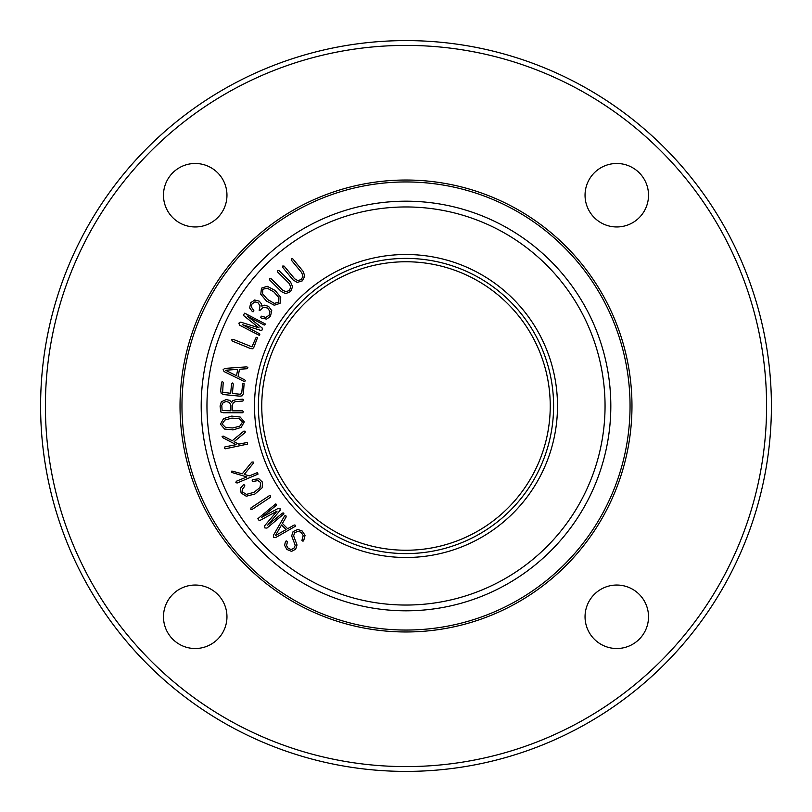 <?xml version="1.0" encoding="UTF-8"?>
<svg xmlns="http://www.w3.org/2000/svg" width="812" height="812" viewBox="0 0 812 812"><rect width="100%" height="100%" fill="white"/><g stroke="black" fill="none" stroke-linecap="round" stroke-linejoin="round"><path stroke-width="1.22" d="M282.688 267.361L282.799 265.981L284.17 266.133L294.654 278.8L297.872 280.627L301.293 279.49L302.967 276.283L301.678 272.629L291.254 260.033L291.457 258.774L292.777 258.855L303.262 271.512L304.764 276.212L302.358 280.83L297.253 282.424L293.132 279.988L282.688 267.361M269.746 280.059L269.726 278.668L271.106 278.689L282.779 290.27L286.149 291.772L289.448 290.31L290.808 286.961L289.163 283.439L277.562 271.929L277.643 270.65L278.963 270.599L290.635 282.18L292.584 286.707L290.645 291.538L285.722 293.629L281.378 291.599L269.746 280.059M225.543 370.252L237.754 369.358L236.485 375.743L225.543 370.252M224.082 371.571L223.107 369.764L224.701 368.425L246.909 366.862L247.914 367.755L247.051 368.729L239.52 369.267L238.078 376.535L244.747 379.884L245.254 380.534L244.706 381.721L224.082 371.571M221.503 382.31L222.437 381.437L223.209 382.482L222.63 392.216L230.659 393.323L231.593 383.832L232.516 382.99L233.298 384.005L232.364 393.485L240.301 394.267L241.722 393.15L242.585 384.38L242.91 383.629L244.087 383.741L243.417 393.414L242.473 395.728L240.139 396.185L223.838 394.591L221.229 393.485L220.681 390.775L221.503 382.31M224.883 420.027L231.887 418.119L239.104 418.637L242.565 422.017L239.834 426.107L232.851 427.975L225.614 427.498L222.143 424.026L224.883 420.027M220.438 424.189L223.554 418.627L231.694 416.109L240.129 417.003L244.3 421.854L241.154 427.416L233.044 429.903L224.569 429.04L220.438 424.189M225.32 448.782L224.244 448.011L224.944 446.884L236.119 444.671L222.63 437.597L222.102 436.399L223.351 436.125L232.232 440.713L243.823 431.121L245.204 431.223L245.143 432.512L234.069 441.687L238.779 444.144L246.391 442.642L247.335 442.773L247.619 444.083L225.32 448.782M237.063 483.049L235.866 482.501L236.333 481.262L246.868 476.928L232.252 472.604L231.603 472.168L231.877 471.041L242.28 473.802L251.781 462.129L253.161 461.967L253.354 463.236L244.27 474.391L249.375 475.893L256.541 472.939L257.495 472.878L258.033 474.106L237.063 483.049M241.083 492.985L240.545 488.124L243.509 484.683L244.767 485.068L244.676 486.358L242.331 489.23L242.494 491.991L246.412 494.386L253.994 492.336L259.992 487.555L260.774 482.663L257.962 480.562L252.735 481.546L252.146 480.298L252.796 479.608L258.876 478.765L262.408 482.084L262.225 487.718L254.927 494.021L246.259 496.233L241.083 492.985M252.207 509.378L250.746 509.195L251.07 507.815L269.3 495.706L270.69 495.939L270.366 497.32L252.207 509.378M266.945 528.094L264.834 527.922L264.631 525.8L277.034 511.144L260.185 520.34L259.048 520.421L257.871 518.685L275.826 503.856L276.598 504.79L276.212 505.46L261.423 517.528L278.313 508.332L280.089 508.688L280.049 510.454L267.655 525.171L282.454 513.113L283.205 512.9L283.967 513.844L266.945 528.094M286.88 549.44L284.586 545.278L285.519 541.401L286.271 540.893L287.468 541.645L286.565 545.623L288.189 548.293L291.132 549.521L293.853 548.384L295.233 545.359L291.681 535.91L293.071 531.606L297.75 529.454L302.165 531.007L305.058 535.341L303.658 540.731L302.977 541.218L301.891 540.528L303.221 535.555L301.13 532.367L298.166 531.251L294.675 532.692L293.599 535.839L297.03 544.984L295.7 549.176L291.528 551.389L286.88 549.44M275.42 535.575L281.51 524.968L286.098 529.586L275.42 535.575M275.694 537.534L273.654 537.331L273.441 535.26L284.565 515.965L285.865 515.64L286.189 516.899L282.424 523.446L287.641 528.703L294.147 525.049L294.969 524.988L295.639 526.115L275.694 537.534M230.912 410.831L222.102 410.517L221.788 405.249L223.219 402.539L226.365 401.483L229.481 402.539L230.912 405.249L230.912 410.831M220.072 406.061L221.321 401.798L226.213 399.585L229.766 400.367L231.633 402.508L232.75 400.61L235.987 399.677L242.961 399.179L243.458 399.737L242.9 401.047L235.399 401.605L233.338 402.64L232.628 404.508L232.628 410.831L242.463 410.831L243.529 411.796L242.463 412.76L223.28 412.76L220.854 411.978L220.072 406.061M232.313 341.07L231.643 339.741L233.044 339.284L251.943 346.866L255.871 337.914L256.389 337.315L257.495 337.731L253.78 347.485L252.512 348.754L250.421 348.531L232.313 341.07M239.54 325.165L238.88 323.166L240.758 322.151L259.069 327.896L244.057 315.939L243.539 314.924L244.686 313.168L265.321 323.958L264.753 325.033L263.991 324.942L247.132 315.98L262.154 327.987L262.52 329.773L260.875 330.413L242.504 324.698L259.353 333.661L259.84 334.27L259.272 335.346L239.54 325.165M250.766 302.714L254.653 300.024L259.16 301.11L261.505 303.942L261.809 306.124L264.58 305.16L268.589 306.398L271.756 310.631L270.437 316.375L266.64 319.126L261.271 318.03L260.682 317.34L261.342 316.172L265.839 317.39L269.148 315.218L269.96 311.422L267.513 308.002L263.321 307.23L260.398 310.113L259.19 310.357L260.053 305.738L257.881 302.582L254.938 301.891L251.994 303.972L251.294 306.875L253.872 310.712L253.161 311.778L252.359 311.585L249.639 307.91L250.766 302.714M267.219 288.148L273.888 291.944L278.922 297.7L278.719 302.237L274.304 303.363L267.676 299.567L262.591 293.822L262.814 289.265L267.219 288.148M261.484 288.179L267.25 286.291L275.106 290.452L280.739 297.293L280.049 303.312L274.263 305.231L266.448 301.069L260.774 294.228L261.484 288.179M557.499 406A151.499 151.499 0 0 1 330.251 537.199A151.499 151.499 0 0 1 330.251 274.801A151.499 151.499 0 0 1 557.499 406M163.486 195.215A31.729 31.729 0 0 1 211.09 167.739A31.729 31.729 0 0 1 211.09 222.701A31.729 31.729 0 0 1 163.486 195.215M585.046 195.215A31.729 31.729 0 0 1 632.649 167.739A31.729 31.729 0 0 1 632.649 222.701A31.729 31.729 0 0 1 585.046 195.215M585.046 616.785A31.729 31.729 0 0 1 632.649 589.299A31.729 31.729 0 0 1 632.649 644.261A31.729 31.729 0 0 1 585.046 616.785M163.486 616.785A31.729 31.729 0 0 1 211.09 589.299A31.729 31.729 0 0 1 211.09 644.261A31.729 31.729 0 0 1 163.486 616.785M766.589 406A360.589 360.589 0 0 1 225.706 718.285A360.589 360.589 0 0 1 225.706 93.715A360.589 360.589 0 0 1 766.589 406M771.4 406A365.4 365.4 0 0 1 223.3 722.447A365.4 365.4 0 0 1 223.3 89.553A365.4 365.4 0 0 1 771.4 406M261.758 406A144.242 144.242 0 0 1 406 261.758A144.242 144.242 0 0 1 550.242 406A144.242 144.242 0 0 1 406 550.242A144.242 144.242 0 0 1 261.758 406M553.601 406A147.601 147.601 0 0 1 332.199 533.829A147.601 147.601 0 0 1 332.199 278.171A147.601 147.601 0 0 1 553.601 406M605.052 406A199.052 199.052 0 0 1 306.479 578.377A199.052 199.052 0 0 1 306.479 233.623A199.052 199.052 0 0 1 605.052 406M610.817 406A204.817 204.817 0 0 1 303.597 583.371A204.817 204.817 0 0 1 303.597 228.629A204.817 204.817 0 0 1 610.817 406M631.969 406A225.969 225.969 0 0 1 293.01 601.692A225.969 225.969 0 0 1 293.01 210.308A225.969 225.969 0 0 1 631.969 406A225.969 225.969 0 0 1 293.01 601.692A225.969 225.969 0 0 1 293.01 210.308A225.969 225.969 0 0 1 631.969 406M630.051 406A224.051 224.051 0 0 1 293.974 600.027A224.051 224.051 0 0 1 293.974 211.973A224.051 224.051 0 0 1 630.051 406A224.051 224.051 0 0 1 293.974 600.027A224.051 224.051 0 0 1 293.974 211.973A224.051 224.051 0 0 1 630.051 406"/></g></svg>
